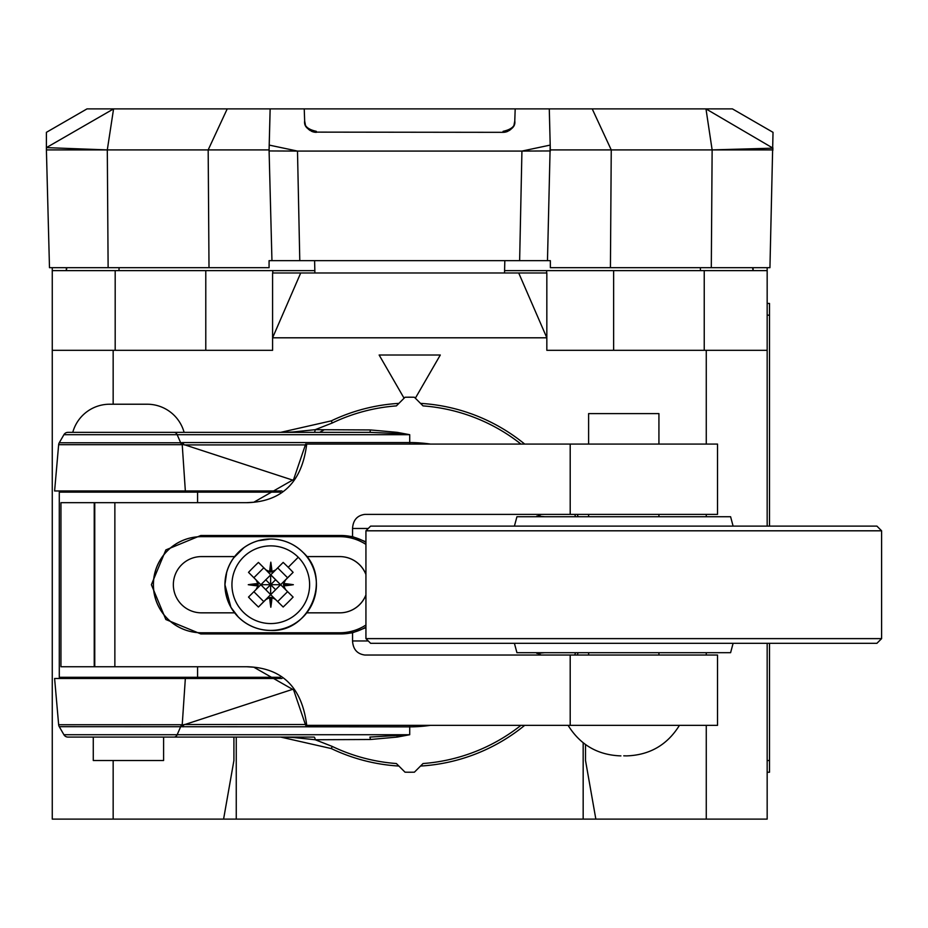 <?xml version="1.0" encoding="UTF-8"?>
<svg xmlns="http://www.w3.org/2000/svg" width="928" height="928" viewBox="0 0 928 928"><rect width="100%" height="100%" fill="white"/><g stroke="black" fill="none" stroke-linecap="round" stroke-linejoin="round"><path stroke-width="1.39" d="M549.272 108.889L270.152 108.889L269.224 145.093L297.494 151.078L521.93 151.078L550.2 145.093L549.272 108.889L705.976 108.889L712.136 149.907L711.3 267.693L550.35 267.693L550.35 260.664L547.474 260.664L550.2 145.093M46.4 149.907L49.486 267.693L108.124 267.693L107.3 149.907L46.4 149.907L46.4 147.633L113.576 108.889L107.3 149.907L46.4 147.633L46.4 132.333L87 108.889L270.152 108.889M711.3 267.693L769.938 267.693L773.024 132.333L732.424 108.889L705.976 108.889L773.024 148.178L712.136 149.907L611.25 149.907L610.427 267.693M304.651 120.884C303.943 125.964 307.841 129.444 316.332 131.335L316.367 132.333C307.771 130.187 303.874 126.417 304.662 121.023L305.358 124.63M306.101 126.243L307.272 128.006M308.49 129.282L310.254 130.604M311.332 131.184L312.62 131.706M314.186 132.124L503.057 132.333A11.716 11.716 0 0 0 506.99 131.648L506.99 131.648M312.434 131.648L312.434 131.648A11.716 11.716 0 0 0 316.367 132.333M304.233 108.889L304.662 121.023M515.191 108.889L514.773 121.023C515.562 126.417 511.653 130.187 503.057 132.333L505.238 132.124M514.773 121.023L514.066 124.63M513.335 126.243L512.152 128.006M510.934 129.282L509.17 130.604M508.103 131.184L506.804 131.718M547.474 260.664L269.074 260.664L269.074 267.693L209.009 267.693L208.174 149.907L227.221 108.889M107.3 149.907L269.074 149.907L270.129 108.889M108.124 267.693L209.009 267.693M271.95 260.664L269.074 149.907M299.79 260.664L297.494 151.078L269.074 150.951L269.224 145.093M519.634 260.664L521.93 151.078L550.35 150.951L549.295 108.889M550.35 149.907L611.25 149.907L592.215 108.889M773.024 149.907L712.136 149.907M52.258 267.693L52.258 350.32L113.158 350.32L113.158 404.225M115.188 350.32L115.188 270.628L52.258 270.628M205.784 350.32L205.784 270.628L314.847 270.628M205.784 270.628L115.188 270.628M118.958 270.628L119.097 267.693M700.466 270.628L700.338 267.693M66.329 267.693L66.329 270.628L66.839 267.693M752.585 267.693L753.107 270.628L753.107 267.693M518.706 272.971L272.588 272.971L272.588 337.804L546.836 337.804L518.706 272.971L546.836 272.971L546.836 350.32L767.166 350.32L767.166 270.628L613.64 270.628L613.64 350.32M504.588 270.628L613.64 270.628M704.236 350.32L704.236 270.628M233.914 760.508L233.914 737.076L233.914 760.508L223.59 819.111L767.166 819.111L767.166 643.313M767.166 270.628L767.166 267.693M767.166 772.235L769.509 772.235L769.509 643.313M767.166 303.444L769.509 303.444L769.509 526.118M272.774 272.971L272.774 270.628M113.158 760.508L113.158 819.111L223.59 819.111M113.158 350.32L272.588 350.32L272.588 337.804L300.718 272.971M706.266 350.32L706.266 444.071M706.266 514.39L706.266 516.734M706.266 652.686L706.266 655.029M706.266 725.348L706.266 819.111M595.846 819.111L585.51 760.508L585.51 744.558L585.51 760.508M415.35 398.205L440.301 355.006L379.134 355.006L404.074 398.205M583.167 819.111L583.167 742.794M236.257 737.076L236.257 819.111M324.301 429.722A176.97 176.97 0 0 0 319.684 432.355M113.158 819.111L52.258 819.111L52.258 350.32M767.166 526.118L767.166 350.32M281.996 490.958L54.601 490.958L58.65 444.686L181.134 444.686L183.663 444.512L183.152 442.563L409.712 442.563A142.146 142.146 0 0 1 430.372 444.071M175.322 490.958A11.716 11.716 0 0 1 180.426 492.13M280.372 677.301L59.288 677.301L59.288 492.13L280.372 492.13M180.426 677.301A11.716 11.716 0 0 1 175.322 678.472M281.996 678.472L54.601 678.472L58.65 724.733A4.686 4.686 0 0 0 59.264 726.67L63.916 734.732A4.686 4.686 0 0 0 67.976 737.076A4.686 4.686 0 0 1 63.916 734.732L177.167 734.732L180.682 726.67A4.686 3.538 -90 0 0 181.134 724.733L58.65 724.733A4.686 4.686 0 0 0 59.264 726.67L181.679 726.717A4.686 3.619 -84.6 0 0 182.224 724.78L181.134 724.733M544.748 652.686L536.848 653.37M578.179 652.686A181.656 181.656 0 0 1 577.204 655.029A181.656 181.656 0 0 0 578.179 652.686M520.956 725.348A179.313 179.313 0 0 1 423.04 763.535L414.398 772.177A187.514 187.514 0 0 1 405.026 772.177L396.384 763.535A179.313 179.313 0 0 1 332.282 746.448L315.23 739.755L370.492 739.488L397.242 737.076L409.712 734.732L369.912 737.076L370.492 739.488M396.929 735.892A4.686 0.638 -99 0 1 397.242 737.076M332.282 746.448L331.273 748.56A181.656 181.656 0 0 0 398.901 766.052A181.656 181.656 0 0 1 331.273 748.56L280.662 737.076L292.401 737.4L315.23 739.755A4.686 1.346 90 0 0 314.012 737.076L67.976 737.076M280.662 737.076L311.379 737.076M86.246 737.076L170.624 737.076M292.401 737.4A4.686 2.471 90 0 0 291.496 737.076M524.691 725.348A181.656 181.656 0 0 1 420.523 766.052A181.656 181.656 0 0 0 524.691 725.348M430.372 725.348A142.146 142.146 0 0 1 409.712 726.856L181.679 726.717M183.152 726.856L183.663 724.919L182.224 724.78L185.345 678.472M293.051 689.202L183.663 724.919M163.595 737.076L163.595 760.508L93.276 760.508L93.276 737.076M163.595 490.958L163.595 492.13M163.595 677.301L163.595 678.472M93.276 490.958L93.276 492.13M93.276 677.301L93.276 678.472M536.848 516.061L544.748 516.734M293.051 480.228L183.663 444.512M181.134 444.686A4.686 3.538 90 0 0 180.682 442.76L59.264 442.76A4.686 4.686 0 0 0 58.65 444.686A4.686 4.686 0 0 1 59.264 442.76L63.916 434.698A4.686 4.686 0 0 1 67.976 432.355L174.104 432.355A4.686 3.538 90 0 1 177.167 434.698L180.682 442.76L183.152 442.563M520.956 444.071A179.313 179.313 0 0 0 423.04 405.896L414.398 397.254A187.514 187.514 0 0 0 405.026 397.254L396.384 405.896A179.313 179.313 0 0 0 332.282 422.982L315.23 429.676L292.401 432.03L280.662 432.355L331.273 420.871A181.656 181.656 0 0 1 398.901 403.378A181.656 181.656 0 0 0 331.273 420.871L332.282 422.982M174.104 432.355L369.912 432.355L396.929 433.527A4.686 0.638 99 0 0 397.242 432.355L370.492 429.942L315.23 429.676A4.686 1.346 90 0 1 314.012 432.355M397.242 432.355L409.712 434.698L396.929 433.527M370.492 429.942L369.912 432.355L368.95 432.355M292.401 432.03A4.686 2.471 -90 0 1 291.496 432.355L280.662 432.355M72.767 432.355L184.104 432.355A38.292 38.292 0 0 0 147.192 404.225L109.69 404.225A38.292 38.292 0 0 0 72.767 432.355M420.523 403.378A181.656 181.656 0 0 1 524.691 444.071A181.656 181.656 0 0 0 420.523 403.378M577.204 514.39A181.656 181.656 0 0 1 578.179 516.734A181.656 181.656 0 0 0 577.204 514.39M504.53 272.971L504.82 260.664M314.894 272.971L314.604 260.664M546.65 270.628L546.65 272.971M503.057 132.333L503.092 131.335C511.583 129.444 515.481 125.964 514.773 120.884M277.692 567.89L287.587 577.773L280.616 584.71L258.448 562.414A92.997 35.241 134.9 0 0 248.507 572.356L256.047 579.884L257.938 583.538A80.156 42.839 -0.2 0 0 248.263 584.71L258.228 584.71L257.938 583.538M258.448 562.414L265.988 569.943L270.814 572.135L275.651 569.943L283.168 562.414A92.997 35.937 44.9 0 1 288.214 567.31A92.997 35.937 44.9 0 1 293.109 572.356L287.587 577.773M269.654 571.834A80.156 42.444 -90 0 1 270.814 562.171A80.156 43.222 90 0 1 271.997 571.834M270.814 562.171L270.814 572.135M265.686 579.756L270.64 584.71L280.616 584.71L270.663 594.662L256.047 579.884M253.878 591.716L263.761 601.599L258.448 607.016A92.997 35.241 -134.9 0 1 253.402 602.121A92.997 35.241 -134.9 0 1 248.507 597.075L275.651 569.943M256.047 589.547L257.938 585.881A80.156 42.839 -179.8 0 1 248.263 584.71M257.938 585.881L258.228 584.71M263.761 567.832L253.878 577.715M275.616 589.686L270.64 584.71L270.663 594.662L280.616 584.71L275.616 579.745L270.64 584.71L270.663 574.768L265.988 569.943M275.616 579.745L270.663 574.768M287.587 591.658L280.616 584.71L293.109 597.075L287.587 591.658L277.692 601.541M293.109 572.356L285.592 579.884L283.701 583.538L283.701 585.881L285.592 589.547M283.701 583.538A80.156 42.839 -0.2 0 1 293.352 584.71A80.156 42.839 -179.8 0 1 283.701 585.881M283.4 584.71L293.352 584.71M263.761 601.599L270.663 594.662L283.168 607.016A92.997 35.937 -44.9 0 0 293.109 597.075M275.651 599.488L271.997 597.597A80.156 43.222 90 0 1 270.814 607.26A80.156 42.444 -90 0 1 269.654 597.597L265.988 599.488L258.448 607.016M365.934 544.411A48.047 48.047 90 0 0 339.776 536.662L201.48 536.662A48.047 48.047 90 0 0 153.433 584.71A48.047 48.047 90 0 0 201.48 632.768L339.776 632.768A48.047 48.047 90 0 0 365.934 625.02M306.75 612.84L339.776 612.84A28.13 28.13 90 0 0 365.934 595.057M365.934 574.374A28.13 28.13 90 0 0 339.776 556.591L306.75 556.591M234.61 556.591L201.48 556.591A28.13 28.13 90 0 0 173.35 584.71A28.13 28.13 90 0 0 201.48 612.84L234.61 612.84M339.706 536.662L201.411 536.662A48.047 48.047 90 0 0 153.364 584.71A48.047 48.047 90 0 0 201.411 632.768L201.48 632.768M340.878 535.491A49.219 49.219 -90 0 1 365.934 542.346M365.934 627.084A49.219 49.219 -90 0 1 340.878 633.94M201.411 632.768L339.706 632.768M365.934 627.641L352.547 632.803L342.014 633.94L200.808 633.94L165.857 619.521L151.38 584.71L165.857 549.91L200.808 535.491L342.014 535.491L352.547 536.628L365.934 541.79M352.547 632.803L352.547 640.97L368.277 640.97M570.198 655.029L570.198 725.348L717.518 725.348L717.518 655.029L364.832 655.029C357.164 653.973 353.081 649.287 352.547 640.97M570.198 725.348L305.672 725.348L293.608 689.922L253.808 667.197L246.709 666.756M570.198 444.071L570.198 514.39L717.518 514.39L717.518 444.071L306.716 444.071C302.041 481.818 282.437 501.352 247.88 502.674L114.863 502.674L114.863 666.756L247.88 666.756C282.437 668.079 302.041 687.602 306.716 725.348M570.198 514.39L364.832 514.39C357.176 515.446 353.081 520.132 352.547 528.461L352.547 536.628M541.256 514.39L536.094 516.734M306.716 444.071L305.672 444.071L293.608 479.509L253.808 502.234L246.709 502.674M114.863 502.674L60.946 502.674L60.946 666.756L114.863 666.756M247.88 502.674L240.514 502.674M240.514 666.756L247.88 666.756M94.227 502.674L94.227 666.756M94.494 550.722L94.494 548.378M94.494 621.041L94.494 618.698M536.094 652.686L541.256 655.029M588.607 444.071L588.607 413.61L658.926 413.61L658.926 444.071M339.706 556.591L340.878 556.591M365.934 594.883A28.13 28.13 90 0 1 340.878 612.816L339.706 612.84M365.934 574.548A28.13 28.13 90 0 0 340.878 556.614M197.583 677.301L197.583 666.756M265.686 589.674L270.64 584.71L260.722 584.71L256.198 589.384M271.997 597.597L269.654 597.597M270.814 597.296L270.814 607.26M733.108 526.118L730.603 516.734L516.931 516.734L514.414 526.118M733.108 643.313L730.603 652.686L516.931 652.686L514.414 643.313M365.934 638.626L370.62 643.313L876.914 643.313L881.6 638.626L881.6 530.804L365.934 530.804L365.934 638.626L881.6 638.626M365.934 530.804L370.62 526.118L876.914 526.118L881.6 530.804M767.166 760.508L769.509 760.508M767.166 315.16L769.509 315.16M574.664 655.029A179.313 179.313 0 0 0 575.638 652.686M174.104 737.076A4.686 3.538 -90 0 0 177.167 734.732L409.712 734.732L409.712 725.348M305.672 724.513L184.069 724.513M63.916 434.698L409.712 434.698L409.712 444.071M184.069 444.906L305.672 444.906M575.638 516.734A179.313 179.313 0 0 0 574.664 514.39M181.679 442.714A4.686 3.619 84.6 0 1 182.224 444.64L185.345 490.958M288.214 567.31L298.248 557.252A38.848 38.837 -90 0 0 243.31 557.252A38.848 38.837 -90 0 0 243.31 612.178A38.848 38.837 90 0 0 298.248 612.178A38.848 38.837 90 0 0 298.248 557.252M256.198 580.046L260.722 584.71M285.592 579.884L280.616 584.71M238.403 617.039A45.704 45.704 90 0 0 312.945 602.202A45.704 45.704 90 0 0 303.038 552.392C332.201 578.573 309.848 632.536 270.721 630.425L270.64 630.425A45.704 45.704 -90 0 1 228.416 567.217A45.704 45.704 -90 0 1 270.64 539.006L270.721 539.006A45.704 45.704 -90 0 1 303.038 552.392C294.037 543.657 283.26 539.191 270.721 539.006A45.704 45.704 -90 0 0 238.403 617.039M368.277 528.461L352.547 528.461M94.76 502.674L94.76 666.756M270.663 594.662L265.988 599.488M291.496 432.355L312.481 432.355M270.64 630.425C258.088 630.24 247.324 625.774 238.322 617.039L230.933 607.364L224.936 584.71L226.71 572.089M233.45 558.134L244.018 547.555M258.065 540.769L270.64 539.006M658.926 655.029L658.926 652.686M658.926 516.734L658.926 514.39M588.607 655.029L588.607 652.686M588.607 516.734L588.607 514.39M679.435 725.348C667.278 744.94 649.67 755.114 626.62 755.891L623.767 755.821M568.098 725.348C580.255 744.94 597.864 755.114 620.913 755.891M197.583 492.13L197.583 502.674"/></g></svg>
